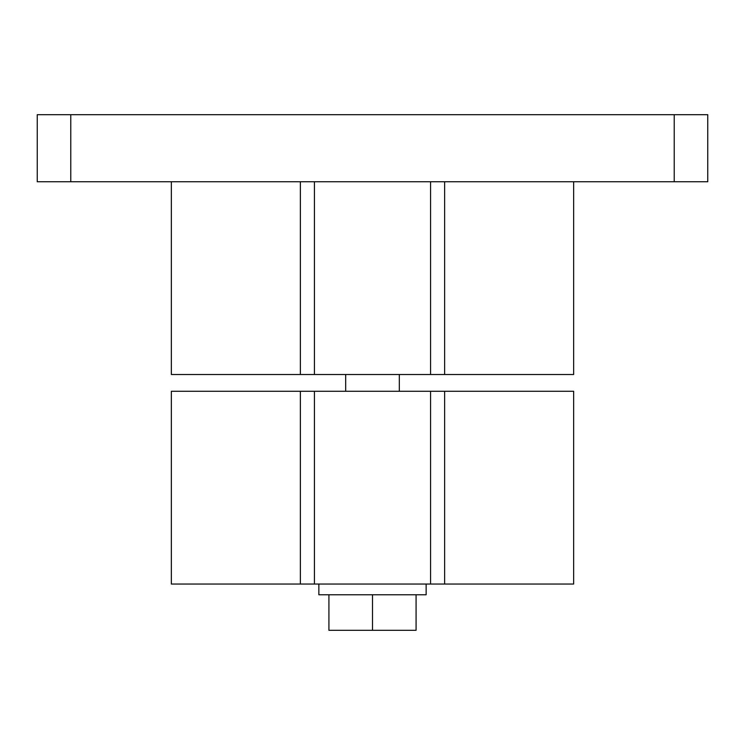 <?xml version="1.0" encoding="UTF-8"?>
<svg xmlns="http://www.w3.org/2000/svg" width="745" height="745" viewBox="0 0 745 745"><rect width="100%" height="100%" fill="white"/><g stroke="black" fill="none" stroke-linecap="round" stroke-linejoin="round"><path stroke-width="1.12" d="M314.437 584.043L573.65 584.043L573.65 391.274L314.437 391.274L314.437 584.043L171.35 584.043L171.35 391.274L314.437 391.274M314.437 181.743L314.437 374.512L573.65 374.512L573.65 181.743M707.75 181.743L37.25 181.743L37.25 114.693L707.75 114.693L707.75 181.743M430.563 374.512L430.563 181.743M430.563 584.043L430.563 391.274M444.635 374.512L444.635 181.743M444.635 584.043L444.635 391.274M314.437 374.512L171.35 374.512L171.35 181.743M300.365 181.743L300.365 374.512M300.365 391.274L300.365 584.043M416.083 594.771L416.083 630.307L328.918 630.307L328.918 594.771M318.86 584.043L318.86 594.771L426.14 594.771L426.14 584.043M345.68 374.512L345.68 391.274M372.5 630.307L372.5 594.771M70.775 181.743L70.775 114.693M674.225 181.743L674.225 114.693M399.32 374.512L399.32 391.274"/></g></svg>
